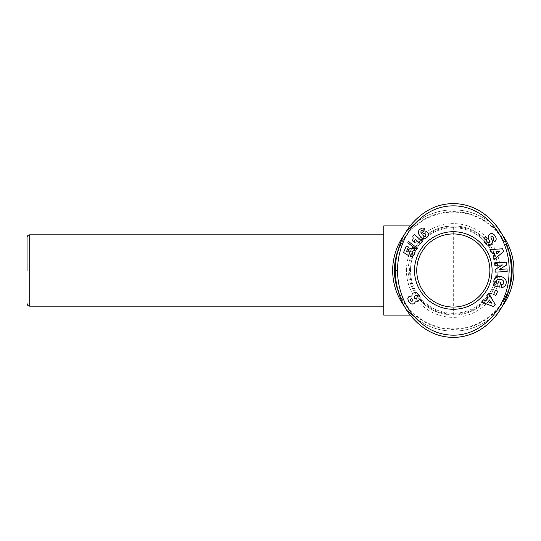 <?xml version="1.0" encoding="UTF-8"?>
<svg xmlns="http://www.w3.org/2000/svg" width="541" height="541" viewBox="0 0 541 541"><rect width="100%" height="100%" fill="white"/><g stroke="black" fill="none" stroke-linecap="round" stroke-linejoin="round"><path stroke-width="0.41" stroke-dasharray="2.71 2.03" d="M410.105 315.085L453.311 315.085A44.585 44.585 0 0 0 462.048 226.774A44.585 44.585 0 0 0 412.147 253.371C409.659 258.618 408.293 264.326 408.042 270.5C408.381 277.006 409.747 282.713 412.147 287.629A44.585 44.585 0 0 0 497.896 270.5A44.585 44.585 0 0 0 453.311 225.915C434.092 226.821 420.371 235.977 412.147 253.371A44.585 44.585 0 0 1 497.896 270.5A44.585 44.585 0 0 0 453.311 225.915L453.311 315.085C434.092 314.179 420.371 305.023 412.147 287.629M383.752 315.085L383.752 225.915M502.325 234.794A60.639 60.639 0 0 0 404.296 234.794M513.95 270.5A60.639 60.639 0 0 1 453.311 331.139A60.639 60.639 0 0 1 392.671 270.5A60.639 60.639 0 0 1 453.311 209.861A60.639 60.639 0 0 1 513.95 270.5A60.639 60.639 0 0 0 453.311 209.861A60.639 60.639 0 0 0 392.671 270.5M416.746 270.5A36.565 36.565 0 0 1 453.311 233.935A36.565 36.565 0 0 1 489.875 270.5A36.565 36.565 0 0 1 453.311 307.065A36.565 36.565 0 0 1 416.746 270.5M496.117 270.5A42.807 42.807 0 0 0 453.311 227.693A42.807 42.807 0 0 0 410.504 270.5A42.807 42.807 0 0 1 453.311 227.693A42.807 42.807 0 0 1 496.117 270.5A42.807 42.807 0 0 1 453.311 313.307A42.807 42.807 0 0 1 410.504 270.5A42.807 42.807 0 0 0 453.311 313.307A42.807 42.807 0 0 0 496.117 270.5M497.01 270.5A43.699 43.699 0 0 1 453.311 314.199A43.699 43.699 0 0 1 409.611 270.5A43.699 43.699 0 0 1 453.311 226.801A43.699 43.699 0 0 1 497.01 270.5M491.762 236.153A0.879 0.879 0 0 1 491.864 236.16A1.887 1.305 -125.3 0 1 493.554 237.567A1.887 1.305 -125.3 0 1 493.324 239.406L492.986 239.649L494.474 241.753L494.805 241.516A4.511 3.374 46.5 0 0 495.319 241.137A4.511 3.374 46.5 0 0 495.779 237.208A20.964 11.408 -41.9 0 0 494.542 235.152A20.964 11.408 -41.9 0 0 493.974 234.591A4.436 3.381 -112.3 0 0 490.538 233.759A4.436 3.381 -112.3 0 0 490.477 233.786A3.429 2.651 -35.3 0 0 488.8 235.071A4.477 3.814 -125.3 0 0 488.266 236.349A3.293 3.293 0 0 0 488.408 238.209L489.713 241.638A0.879 0.879 0 0 1 489.125 242.794A2.123 1.413 -125.3 0 1 486.914 241.529A2.123 1.413 -125.3 0 1 486.968 239.183L487.353 238.912L485.832 236.769L485.527 236.985A4.707 4.003 54.1 0 0 485.493 237.012A4.707 4.003 54.1 0 0 484.337 241.949A5.018 3.496 -124.7 0 0 486.738 244.735A4.7 4.01 -124.7 0 0 489.977 245.147A3.429 2.103 -35.3 0 0 491.911 243.66A4.707 4.024 54.7 0 0 492.094 243.335A3.293 3.293 0 0 0 492.222 240.698L490.944 237.343A0.879 0.879 0 0 1 491.762 236.153M503.015 284.296A1.65 1.65 0 0 1 501.493 284.755L501.067 287.399A4.064 4.064 0 0 0 502.995 287.291A6.282 5.329 10.2 0 0 506.051 283.795L506.207 283.058A6.282 5.207 12.1 0 0 501.162 276.654A6.282 5.207 12.1 0 0 493.933 280.427A6.282 5.207 12.1 0 0 494.616 283.924L493.554 283.93L493.176 285.709L499.62 287.088L500.655 282.253L498.369 281.766L497.842 284.208A5.079 4.26 -59.6 0 1 497.794 284.174A5.079 4.26 -59.6 0 1 496.726 283.214A3.74 2.996 12.3 0 1 496.428 281.394A3.74 2.996 12.3 0 1 498.863 279.244A3.374 1.887 9.8 0 1 502.569 280.069A3.733 3.077 13.2 0 1 503.718 283.044A3.733 3.077 13.2 0 1 503.015 284.296M508.499 290.957A58.854 58.854 0 0 1 398.135 290.997M404.303 306.213A60.639 60.639 0 0 0 502.325 306.206M398.129 250.03A58.854 58.854 0 0 1 508.499 250.043M411.829 295.23L411.911 296.272L410.403 295.961L408.685 296.671L407.772 298.646L408.523 301.222L410.551 303.569L412.343 304.225L413.743 303.893L414.994 302.527L415.224 300.999L417.165 301.499L419.491 300.052L420.134 298.219L419.951 296.982L418.856 294.933L416.915 292.945L415.481 292.465L413.554 292.891L412.54 293.662L411.829 295.23M410.558 300.742L410.315 299.741L410.91 298.869L411.897 298.605L412.769 299.193L413.026 300.221L412.438 301.06L411.417 301.31L410.558 300.742M417.206 296.089L417.409 297.205L416.644 298.321L415.319 298.686L414.332 298.105L414.115 296.975L414.92 295.853L416.225 295.514L417.206 296.089M414.42 234.415L412.797 236.221L413.175 238.297L412.479 240.786L414.264 242.395L415.184 239.088L420.398 243.781L422.379 241.584L414.42 234.415M417.341 248.163L408.374 241.428L407.786 242.808L416.759 249.523L417.341 248.163M419.897 229.208L418.585 230.791L418.254 232.887L418.869 234.747L420.526 237.107L423.617 238.824L425.334 238.52L427.363 237.161L428.344 235.633L428.492 234.267L427.769 232.447L426.721 231.426L424.854 230.885L423.569 231.169L422.075 232.481L421.676 233.753L420.837 232.15L421.189 230.473L422.69 230.764L424.834 228.769L422.636 227.984L419.897 229.208M425.497 236.343L424.354 236.566L423.204 235.707L422.798 234.436L423.36 233.475L424.509 233.279L425.591 234.158L426.024 235.423L425.497 236.343M406.305 246.067L403.559 252.437L408.394 255.528L409.713 253.384L409.882 251.295L410.504 250.902L411.958 251.146L412.966 252.011L412.999 253.127L412.276 253.844L411.092 253.878L410.213 256.725L412.722 256.285L414.812 253.398L415.123 251.416L414.758 250.118L413.378 248.617L410.822 248.055L408.624 249.57L407.955 252.16L406.595 251.308L408.455 246.987L406.305 246.067M440.55 205.262A66.881 57.961 -90 0 0 395.37 268.647A66.881 57.961 -90 0 0 437.439 334.825M507.032 268.972L499.566 269.364L506.816 264.887L506.674 262.189L494.704 262.818L494.839 265.354L502.494 264.955L495.056 269.546L495.191 272.137L507.167 271.508L507.032 268.972M497.754 291.173L495.549 290.172L493.602 294.466L495.813 295.467L497.754 291.173M488.557 293.614L486.717 295.839L488.09 297.888L485.737 300.735L483.458 299.795L481.591 302.054L493.412 306.537L495.218 304.346L488.557 293.614M488.077 301.702L489.49 299.991L491.6 303.156L488.077 301.702M489.93 249.55L491.012 252.228L493.466 251.998L494.853 255.426L492.939 256.982L494.034 259.7L503.603 251.437L502.542 248.806L489.93 249.55M496.814 253.824L495.982 251.768L499.769 251.423L496.814 253.824M27.05 270.5L27.05 237.506M394.957 270.5A58.354 58.354 0 0 0 453.311 328.854A58.354 58.354 0 0 0 511.658 270.5A58.354 58.354 0 0 0 453.311 212.146A58.354 58.354 0 0 0 394.957 270.5M406.433 270.5A46.878 46.878 0 0 1 453.311 223.622A46.878 46.878 0 0 1 500.188 270.5A46.878 46.878 0 0 1 453.311 317.378A46.878 46.878 0 0 1 406.433 270.5M29.728 234.828L29.728 306.172M410.105 225.915L453.311 225.915"/><path stroke-width="0.81" d="M410.105 225.915L383.752 225.915L383.752 315.085L410.105 315.085M502.325 306.206A60.639 60.639 0 0 0 502.325 234.794M404.296 234.794A60.639 60.639 0 0 0 404.303 306.213M27.05 270.5L27.05 237.506C27.226 235.862 28.118 234.977 29.728 234.828L383.752 234.828M416.746 270.5A36.565 36.565 0 0 1 453.311 233.935A36.565 36.565 0 0 1 489.875 270.5A36.565 36.565 0 0 1 453.311 307.065A36.565 36.565 0 0 1 416.746 270.5M492.1 270.5A38.79 38.79 0 0 1 453.311 309.29A38.79 38.79 0 0 1 414.521 270.5A38.79 38.79 0 0 1 453.311 231.71A38.79 38.79 0 0 1 492.1 270.5M491.864 236.16A0.879 0.879 0 0 0 490.944 237.343L492.222 240.698A3.293 3.293 0 0 1 492.094 243.335A4.707 4.024 54.7 0 1 491.911 243.66A3.429 2.103 -35.3 0 1 489.977 245.147A4.7 4.01 -124.7 0 1 486.738 244.735A5.018 3.496 -124.7 0 1 484.337 241.949A4.707 4.003 54.1 0 1 485.493 237.012A4.707 4.003 54.1 0 1 485.527 236.985L485.832 236.769L487.353 238.912L486.968 239.183A2.123 1.413 -125.3 0 0 486.914 241.529A2.123 1.413 -125.3 0 0 489.125 242.794A0.879 0.879 0 0 0 489.713 241.638L488.408 238.209A3.293 3.293 0 0 1 488.266 236.349A4.477 3.814 -125.3 0 1 488.8 235.071A3.429 2.651 -35.3 0 1 490.477 233.786A4.436 3.381 -112.3 0 1 490.538 233.759A4.436 3.381 -112.3 0 1 493.974 234.591A20.964 11.408 -41.9 0 1 494.542 235.152A20.964 11.408 -41.9 0 1 495.779 237.208A4.511 3.374 46.5 0 1 495.319 241.137A4.511 3.374 46.5 0 1 494.805 241.516L494.474 241.753L492.986 239.649L493.324 239.406A1.887 1.305 -125.3 0 0 493.554 237.567A1.887 1.305 -125.3 0 0 491.864 236.16M501.838 284.789A1.65 1.65 0 0 0 503.015 284.296A3.733 3.077 13.2 0 0 503.718 283.044A3.733 3.077 13.2 0 0 502.569 280.069A3.374 1.887 9.8 0 0 498.863 279.244A3.74 2.996 12.3 0 0 496.428 281.394A3.74 2.996 12.3 0 0 496.726 283.214A5.079 4.26 -59.6 0 0 497.794 284.174A5.079 4.26 -59.6 0 0 497.842 284.208L498.369 281.766L500.655 282.253L499.62 287.088L493.176 285.709L493.554 283.93L494.616 283.924A6.282 5.207 12.1 0 1 493.933 280.427A6.282 5.207 12.1 0 1 501.162 276.654A6.282 5.207 12.1 0 1 506.207 283.058L506.051 283.795A6.282 5.329 10.2 0 1 502.995 287.291A4.064 4.064 0 0 1 501.067 287.399L501.493 284.755A1.65 1.65 0 0 0 501.838 284.789M437.439 334.825A66.881 57.961 -90 0 0 453.311 337.381C486.765 337.449 510.663 304.84 511.184 274.179C513.876 241.232 489.652 203.673 453.311 203.619C437.169 203.639 422.994 210.787 410.788 225.049C397.723 241.414 395.146 260.613 395.349 270.5C395.234 279.9 397.304 297.016 408.523 312.955C420.905 329.124 435.83 337.266 453.311 337.381A66.881 57.961 -90 0 0 511.272 270.5A66.881 57.961 -90 0 0 453.311 203.619A66.881 57.961 -90 0 0 440.55 205.262M508.499 250.043A58.854 58.854 0 0 1 508.499 290.957M398.135 290.997A58.854 58.854 0 0 1 398.129 250.03M411.863 296.001L412.107 294.277L413.148 293.134L415.001 292.458L416.205 292.607L417.814 293.675L419.302 295.629L420.059 297.442L419.863 299.403L417.889 301.303L415.224 300.999L414.994 302.527L413.743 303.893L411.119 303.914L408.523 301.222L407.772 298.646L408.969 296.441L411.863 296.001M410.409 300.465L411.417 301.31L412.438 301.06L413.026 300.221L412.769 299.193L411.167 298.713L410.416 299.437L410.409 300.465M417.382 296.454L416.225 295.514L414.92 295.853L414.115 296.975L414.332 298.105L415.319 298.686L416.644 298.321L417.382 296.454M412.797 236.221L414.42 234.415L422.379 241.584L420.398 243.781L415.184 239.088L414.264 242.395L412.479 240.786L413.175 238.297L412.797 236.221M408.374 241.428L417.341 248.163L416.759 249.523L407.786 242.808L408.374 241.428M419.356 229.695L421.933 228.072L423.312 228.038L424.834 228.769L422.69 230.764L421.189 230.473L420.837 232.15L421.676 233.753L422.075 232.481L423.569 231.169L424.854 230.885L426.721 231.426L428.377 233.678L428.492 234.977L427.816 236.647L425.97 238.202L424.259 238.818L422.278 238.453L421.013 237.6L418.369 233.475L418.362 231.399L419.356 229.695M425.037 236.552L425.923 235.822L425.936 234.821L425.05 233.577L423.779 233.272L422.927 233.976L422.873 235.058L423.731 236.261L425.037 236.552M403.559 252.437L406.305 246.067L408.455 246.987L406.595 251.308L407.955 252.16L408.624 249.57L410.822 248.055L413.378 248.617L414.758 250.118L415.123 251.416L414.812 253.398L413.75 255.359L412.722 256.285L410.923 256.772L410.213 256.725L411.092 253.878L412.276 253.844L412.999 253.127L412.966 252.011L411.958 251.146L410.504 250.902L409.882 251.295L409.713 253.384L408.394 255.528L403.559 252.437M397.574 270.5C397.459 279.629 399.488 296.265 410.335 311.663C420.972 325.723 433.781 333.479 448.766 334.94C482.376 338.368 508.662 305.428 508.959 274.071C511.685 241.543 487.15 204.789 451.918 205.871C437.02 206.283 423.887 213.14 412.526 226.442C399.9 242.246 397.378 260.897 397.574 270.5L395.349 270.5M491.012 252.228L489.93 249.55L502.542 248.806L503.603 251.437L494.034 259.7L492.939 256.982L494.853 255.426L493.466 251.998L491.012 252.228M486.717 295.839L488.557 293.614L495.218 304.346L493.412 306.537L481.591 302.054L483.458 299.795L485.737 300.735L488.09 297.888L486.717 295.839M495.549 290.172L497.754 291.173L495.813 295.467L493.602 294.466L495.549 290.172M499.566 269.364L507.032 268.972L507.167 271.508L495.191 272.137L495.056 269.546L502.494 264.955L494.839 265.354L494.704 262.818L506.674 262.189L506.816 264.887L499.566 269.364M489.49 299.991L488.077 301.702L491.6 303.156L489.49 299.991M495.982 251.768L496.814 253.824L499.769 251.423L495.982 251.768M27.05 303.494C27.226 305.138 28.118 306.023 29.728 306.172L29.728 234.828M29.728 306.172L383.752 306.172"/></g></svg>
